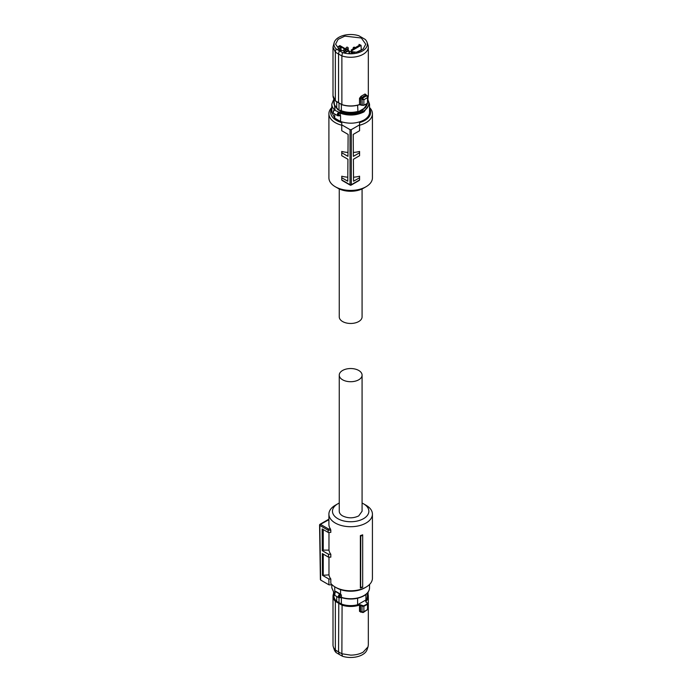 <?xml version="1.0" encoding="UTF-8"?>
<svg xmlns="http://www.w3.org/2000/svg" width="692" height="692" viewBox="0 0 692 692"><rect width="100%" height="100%" fill="white"/><g stroke="black" fill="none" stroke-linecap="round" stroke-linejoin="round"><path stroke-width="1.04" d="M340.559 589.636L340.559 594.186L335.845 591.401L334.738 591.349L334.738 586.79M340.559 594.186L341.398 594.999A1.073 0.614 0 0 0 340.274 595.025L340.118 595.129C339.115 596.461 339.115 597.222 340.118 597.395L339.988 597.672M339.487 597.741L340.118 597.395L339.487 597.741A2.137 1.237 -60 0 1 338.777 597.689A2.137 1.237 -60 0 1 338.336 596.703A2.137 1.237 -60 0 1 339.487 594.341L339.876 594.099L340.274 595.025M335.058 592.127A0.709 0.536 35.8 0 1 335.715 591.703L335.092 592.387A2.137 1.237 -60 0 0 334.297 594.376A2.137 1.237 -60 0 0 334.746 595.354A2.137 1.237 -60 0 0 335.092 595.457M339.002 597.784L339.002 602.654L336.719 601.305L336.719 596.495M357.6 598.26L357.6 604.747A16.764 9.679 0 0 1 350.662 605.612A16.764 9.679 180 0 1 341.364 603.986L339.002 602.654M341.364 603.986L341.364 597.603M339.487 594.341L340.118 595.129L340.118 597.395M367.201 602.879L365.834 601.902L367.201 602.879L367.253 603.753A21.08 12.171 180 0 1 365.566 604.851A21.08 12.171 180 0 1 363.672 605.82L359.338 604.635A17.335 10.008 180 0 1 350.662 605.984A17.335 10.008 180 0 1 342.082 604.67L335.603 600.933L335.343 601.331A17.655 10.198 180 0 1 333.008 596.262L333.899 593.001L333.899 595.933A16.764 9.679 0 0 0 336.719 601.305M357.6 604.747L365.93 599.938A16.764 9.679 0 0 0 367.435 595.933L367.435 593.001L368.326 596.262A17.655 10.198 180 0 1 365.956 601.365L365.834 601.902M365.93 594.445L365.93 599.938M338.786 602.793L338.561 651.925L341.883 653.776L342.082 604.67M359.338 604.635L360.558 605.223L360.817 604.799M362.279 605.725L362.011 606.149L360.558 605.223L360.558 611.382A0.891 0.519 0 0 0 359.503 611.313L360.973 612.212L361.466 611.892L360.558 611.382L361.466 611.892M363.672 605.82L363.871 606.261L362.011 606.149L362.011 612.109L363.871 611.719L367.513 609.617L367.435 608.977L366.898 610.102L367.513 609.617L367.513 604.151A21.409 12.361 180 0 1 365.8 605.266A21.409 12.361 180 0 1 363.871 606.261L363.871 611.719L362.72 612.515L360.558 611.382M367.435 603.026L367.513 604.151L367.435 603.026M366.077 602.04L365.956 601.365L366.077 602.04M333.899 593.061A17.655 10.198 180 0 0 333.008 596.262L333.008 644.935A17.655 10.198 0 0 0 333.328 646.864A17.655 10.198 0 0 0 335.343 650.004L335.343 601.339L341.883 605.111A17.655 10.198 180 0 0 350.662 606.46A17.655 10.198 180 0 0 359.503 605.093L359.503 611.313M335.343 650.004L338.561 651.925L339.236 654.442L336.113 652.582L335.343 650.004M339.236 654.442L342.462 656.241L341.883 653.776L350.662 655.125C355.515 655.09 359.676 654.096 363.153 652.141L368.006 646.864L368.326 644.935L368.326 596.262A17.655 10.198 180 0 0 367.435 593.061M333.328 646.864L334.262 649.676A16.703 9.645 0 0 0 336.113 652.582M342.462 656.241A16.703 9.645 0 0 0 362.478 654.667A16.703 9.645 0 0 0 367.063 649.676L368.006 646.864M362.72 612.515L360.852 611.849M362.686 534.812L362.686 535.374A22.576 13.036 180 0 1 360.774 535.997L360.368 535.591A21.763 12.56 180 0 0 362.686 534.812M362.686 586.859L362.686 587.24A21.763 12.56 0 0 1 360.368 588.018L360.636 587.534A22.3 12.871 -0 0 0 362.686 586.859L362.686 535.374M328.977 557.164L328.977 574.888A21.763 12.56 0 0 0 330.819 579.005L330.819 583.382A21.763 12.56 0 0 0 335.274 587.11A21.763 12.56 0 0 0 366.051 587.11A21.763 12.56 0 0 0 372.426 578.227L372.426 514.147A21.763 12.56 0 0 0 366.051 505.264L363.534 503.811A18.191 10.501 180 0 1 363.534 518.663A18.191 10.501 180 0 1 337.8 518.663A18.191 10.501 180 0 1 337.8 503.811A18.191 10.501 180 0 1 339.253 503.058M337.8 503.811L335.274 505.264A21.763 12.56 0 0 0 328.908 514.147A21.763 12.56 0 0 0 335.274 523.031A21.763 12.56 0 0 0 358.992 525.756A21.763 12.56 0 0 0 372.426 514.147M360.368 588.018L360.368 535.591M360.636 587.534L360.774 535.997M328.908 514.147L328.908 524.346A21.763 12.56 0 0 0 330.439 528.973L330.819 530.219L328.12 530.219L328.492 528.973L330.439 528.973M328.12 530.219L328.155 532.408L330.819 532.408L330.819 530.219M328.977 574.888L322.489 575.329L322.325 553.574L328.527 557.164L330.819 557.164L330.819 554.249A21.763 12.56 0 0 1 328.977 550.131L328.977 532.408M336.537 587.845L336.537 587.845A19.982 11.53 0 0 0 336.537 587.845L335.274 587.11L336.537 587.845A19.982 11.53 0 0 0 364.788 587.845L366.051 587.11M328.492 528.973L320.465 524.346L328.908 519.709M328.155 532.408L322.135 528.93L322.299 550.676L328.484 554.249L330.819 554.249M328.977 550.131L323.25 550.131L322.299 550.676M323.25 529.57L323.25 550.131M328.527 557.164L328.484 554.249M323.25 574.888L323.25 554.11M330.819 579.005L328.856 579.005L322.489 575.329M328.233 519.554L320.015 524.294A0.891 0.519 -120 0 1 320.465 524.346A0.891 0.519 120 0 0 319.834 525.444L320.664 580.052L328.951 584.835L328.856 579.005M328.951 584.835L332.151 584.835M362.08 503.058A18.191 10.501 180 0 1 363.534 503.811L366.051 505.264M320.664 580.052L320.664 579.325M319.834 525.444L319.834 524.709L319.834 525.444L328.12 530.228M339.253 375.125L339.253 511.232A11.418 6.591 180 0 0 342.592 515.895C347.972 518.446 353.353 518.446 358.741 515.895L362.08 511.232L362.08 375.125A11.418 6.591 180 0 1 358.741 379.787A11.418 6.591 180 0 1 346.294 381.214A11.418 6.591 180 0 1 339.253 375.125A11.418 6.591 180 0 1 342.592 370.471A11.418 6.591 180 0 1 355.031 369.035A11.418 6.591 180 0 1 362.08 375.125M367.815 99.631L369.528 104.155L369.528 112.312A18.866 10.89 180 0 1 364.001 120.019C356.795 123.66 348.976 124.162 340.559 121.507L334.738 118.15L331.805 112.312L331.805 104.155A18.866 10.89 180 0 0 334.236 109.509L334.236 109.916M367.815 99.475L369.528 104.155L364.001 111.862C356.631 115.564 348.707 116.022 340.213 113.228L340.265 115.789L339.452 115.625L340.559 115.685L340.559 121.507M334.738 113.998L334.738 118.15M339.21 113.168L338.12 112.779L338.933 112.208A1.782 1.029 180 0 1 340.611 112.303L340.213 113.228A1.073 0.614 180 0 0 339.21 113.168L338.933 112.208L334.444 110.08A2.137 1.237 120 0 0 333.293 112.441A2.137 1.237 120 0 0 333.734 113.419L337.774 115.754A2.137 1.237 120 0 0 338.12 115.849L338.933 115.702M334.124 104.276L337.592 109.466L340.455 111.127C348.111 114.042 355.42 113.782 362.392 110.348L367.21 104.276M338.864 115.495A1.427 0.822 120 0 1 338.336 114.768A1.427 0.822 120 0 1 338.864 113.445L338.864 115.495L338.12 115.849M334.219 110.002A0.709 0.484 49.5 0 1 334.781 109.803A1.782 1.029 180 0 0 334.859 108.722A0.709 0.51 135.7 0 0 334.236 109.509A1.073 0.614 180 0 1 334.374 109.786L334.098 110.037C332.895 111.542 332.774 112.666 333.734 113.419M339.002 110.313L339.002 103.134M340.455 111.127L340.455 110.253L341.364 110.755L341.364 104.423M336.719 101.767L336.719 108.073L337.592 108.592L337.592 109.466M357.6 105.253L357.972 111.957L362.392 110.192L365.93 106.706A16.764 9.679 180 0 0 367.4 103.281M357.6 111.516C351.96 112.874 346.545 112.623 341.364 110.755M363.672 105.34L362.011 105.21L363.672 105.34M360.817 104.717L362.279 105.366L359.338 104.691A17.335 10.008 0 0 1 342.082 104.717L335.343 100.807L335.343 52.134L333.008 47.065L333.008 95.738A17.655 10.198 0 0 0 335.343 100.807L338.561 102.762L338.561 54.054L335.343 52.134L336.113 48.89L339.236 50.758L338.561 54.054L341.883 55.914L341.883 104.579A17.655 10.198 0 0 0 359.503 104.561L360.817 104.717L360.558 98.411A0.891 0.519 180 0 0 359.503 98.342L359.503 104.561M336.719 108.073A16.764 9.679 180 0 1 333.899 102.701L333.899 98.999L331.805 104.155M365.93 104.25L365.93 106.706M357.972 111.957L365.558 107.571M359.503 98.342L360.973 96.344L363.871 99.734L361.959 99.216L362.591 98.126L366.76 95.721L367.435 96.119L367.513 97.624L363.871 99.734L363.871 105.193A21.409 12.361 180 0 0 365.8 104.207A21.409 12.361 180 0 0 367.513 103.091L367.435 102.079M362.279 105.366L362.011 99.25L362.72 98.229M342.082 104.717L338.561 102.762M336.113 48.89A16.703 9.645 180 0 1 334.262 42.324A16.703 9.645 180 0 1 338.855 37.333A16.703 9.645 180 0 1 358.871 35.759L365.212 39.418A16.703 9.645 180 0 1 367.063 42.324L368.006 45.136A17.655 10.198 180 0 1 368.326 47.065L368.326 95.738A17.655 10.198 0 0 1 367.815 98.152M368.326 47.065A17.655 10.198 180 0 1 363.153 54.279A17.655 10.198 180 0 1 341.883 55.914L342.462 52.557A16.703 9.645 180 0 0 362.478 50.974A16.703 9.645 180 0 0 367.063 42.324M365.86 94.761A0.891 0.519 180 0 1 365.956 94.614L365.004 94.017L365.713 95.029L360.558 98.411L361.959 99.216M367.435 96.119L367.513 97.624L366.898 95.807L367.513 97.624L367.513 103.091M333.008 47.065L334.262 42.324M366.077 95.219L366.76 95.721A0.891 0.51 -56.5 0 1 367.288 95.747M339.236 50.758L342.462 52.557M361.328 37.999L365.748 44.21L363.162 49.028L356.389 52.211L340.006 50.308L335.585 44.21L338.085 39.349L344.85 36.122L361.328 37.999M361.432 50.248A14.947 8.633 0 0 0 361.233 50.135L357.954 51.779M361.068 45.343A14.999 8.659 0 0 0 359.053 44.4L359.209 45.352L351.484 49.815L351.484 50.334L351.951 50.611L361.068 45.343L361.233 49.885M359.036 45.456L359.053 44.4L359.209 45.352M345.334 52.419L348.976 50.845L339.858 45.577A14.999 8.659 0 0 0 338.232 46.745L339.876 46.649L342.886 47.921L345.896 50.127L344.132 51.433L344.979 52.22M338.232 49.08L338.232 46.745M359.113 51.364L361.233 50.135M352.332 52.808L352.825 52.056L354.607 52.557M352.349 52.324L353.084 52.748M349.849 53.353L349.849 52.826L348.95 52.8M349.079 52.73L348.976 50.845M351.484 49.815L351.441 52.852M352.029 52.826L351.951 50.611M343.933 48.994L343.898 51.935M341.026 47.316L341.009 50.836M341.744 125.235A21.763 12.56 180 0 1 335.274 122.657A21.763 12.56 180 0 1 328.908 113.773A21.763 12.56 180 0 1 331.805 107.502M369.528 107.502A21.763 12.56 180 0 1 372.426 113.773L372.426 177.853A21.763 12.56 180 0 1 366.051 186.736A21.763 12.56 180 0 1 335.274 186.736L335.274 186.736A21.763 12.56 180 0 1 328.908 177.853L328.908 113.773M372.426 113.773A21.763 12.56 180 0 1 359.58 125.235M369.528 108.514A19.982 11.53 180 0 1 359.58 122.631L359.58 130.727L353.214 134.412L353.378 156.349L359.58 152.768L359.58 151.444A21.763 12.56 180 0 1 353.344 152.456M359.58 152.768L359.58 155.709L353.396 159.272L353.56 181.218L359.58 177.74L359.58 176.209A21.763 12.56 180 0 1 353.534 177.204M347.799 177.204A21.763 12.56 180 0 1 341.744 176.209L341.744 179.946L342.635 180.456M347.981 152.456A21.763 12.56 180 0 1 341.744 151.444L341.744 155.709L347.938 159.272L347.765 181.218L341.744 177.74M359.321 180.396L351.112 185.136A0.891 0.519 -120 0 1 350.662 185.093A0.891 0.519 -60 0 1 350.031 184.721L350.031 129.638L341.744 124.854L341.744 122.631A19.982 11.53 180 0 1 336.537 120.469A19.982 11.53 180 0 1 331.805 108.514M337.8 188.189L335.274 186.736L337.8 188.189A18.191 10.501 0 0 0 337.8 188.189L337.8 188.189A18.191 10.501 0 0 0 363.534 188.189L366.051 186.736M359.58 177.74L359.58 179.946L358.69 180.456M341.744 179.946L350.031 184.721L351.294 184.721L359.58 179.937M341.744 124.854L341.744 130.727L348.119 134.412L347.955 156.349L341.744 152.768M359.58 124.854L351.294 129.638L351.294 184.721A0.891 0.519 -120 0 0 351.294 184.721A0.891 0.519 -120 0 1 351.112 185.136A0.891 0.891 0 0 1 350.221 185.136L342.004 180.396M350.031 129.638L351.294 129.638M339.253 188.942L339.253 316.875A11.418 6.591 0 0 0 346.294 322.965A11.418 6.591 0 0 0 358.741 321.529A11.418 6.591 0 0 0 362.08 316.875L362.08 188.942M341.744 597.551L341.398 597.326A18.866 10.89 0 0 0 364.001 595.544A18.866 10.89 0 0 0 369.528 587.845L369.528 584.498M334.21 593.347L331.805 587.845L334.253 593.217M334.963 592.084L334.963 591.548A18.866 10.89 0 0 1 334.738 591.349M340.274 597.352A1.073 0.614 0 0 1 341.398 597.326L341.398 594.999M369.528 587.845C369.442 591.003 367.556 593.675 363.854 595.873C357.081 599.35 349.642 599.938 341.528 597.646L338.777 597.689L334.746 595.354L335.136 591.868A1.073 0.614 0 0 0 334.963 591.548A0.709 0.484 130.9 0 1 335.032 591.236M340.3 593.978A1.782 1.029 0 0 0 339.876 594.099L335.715 591.703A1.782 1.029 180 0 0 335.845 591.401M335.603 600.933A17.335 10.008 180 0 1 333.899 593.433M367.435 593.433A17.335 10.008 180 0 1 365.67 600.985M365.956 601.841L365.956 601.365M340.559 115.685A18.866 10.89 180 0 1 340.213 115.555A1.073 0.614 180 0 0 339.21 115.495M367.815 100.15A18.148 10.475 180 0 1 363.499 110.988A18.148 10.475 180 0 1 340.611 112.303M367.867 99.536L367.824 98.195M333.899 99.561L334.859 108.722M338.12 112.779A2.137 1.237 120 0 0 337.324 114.768A2.137 1.237 120 0 0 337.774 115.754L339.884 115.772M365.8 104.233A21.08 12.171 0 0 0 366.846 103.558M363.862 105.245A21.08 12.171 0 0 0 365.566 104.362M360.973 96.344L365.004 94.017M339.876 46.649L339.876 50.239M353.448 48.674A1.073 0.614 180 0 1 353.439 48.674A1.073 0.614 180 0 1 353.128 48.232L353.128 48.864M347.894 47.791A1.073 0.614 180 0 1 348.206 48.232A1.073 0.614 180 0 1 347.894 48.674A1.073 0.614 180 0 1 346.381 48.674A1.073 0.614 180 0 1 346.061 48.232L346.061 49.158M331.805 587.845L331.805 584.835M367.815 603.632L365.834 601.633M333.518 592.534L333.518 593.788M367.815 603.614L367.815 609.375M367.815 609.367L363.248 612.524M368.083 594.549L368.083 592.17M328.276 519.545L328.908 519.545M320.015 524.294A0.891 0.891 0 0 0 319.574 525.081L320.396 579.688M367.962 99.657L368.023 97.641M367.815 98.203L368.326 95.738M341.969 104.751C347.799 106.525 353.621 106.516 359.433 104.726L363.793 105.357L367.443 103.246L367.815 96.845M335.43 100.971L341.943 104.734M335.395 100.945L333.008 95.738M367.824 96.897L367.357 95.79L365.834 94.865M351.294 50.066L351.251 52.852M355.126 47.705A1.073 1.073 0 0 0 353.128 48.232M348.206 50.395L348.206 48.232A1.073 1.073 0 0 0 346.597 47.307A1.073 1.073 0 0 0 346.061 48.232"/></g></svg>

